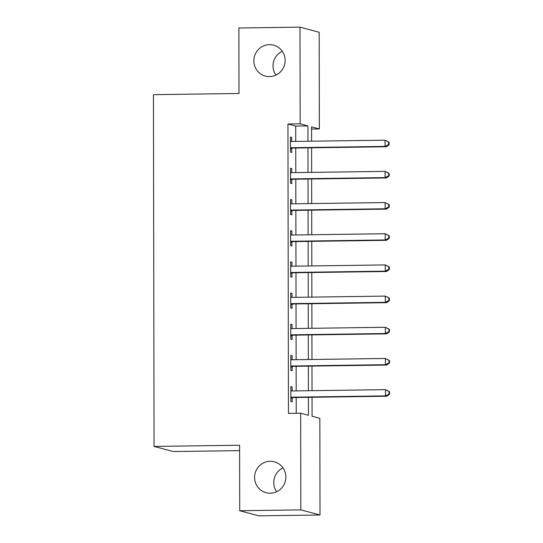 <?xml version="1.0" encoding="UTF-8"?>
<svg xmlns="http://www.w3.org/2000/svg" width="543" height="543" viewBox="0 0 543 543"><rect width="100%" height="100%" fill="white"/><g stroke="black" fill="none" stroke-linecap="round" stroke-linejoin="round"><path stroke-width="0.81" d="M270.197 461.279A15.991 15.618 105 0 1 274.351 461.794A15.991 15.618 105 0 1 285.727 479.17A15.991 15.618 105 0 1 270.251 493.214A15.991 15.618 105 0 1 266.097 492.698A15.991 15.618 105 0 1 254.715 475.322A15.991 15.618 105 0 1 270.197 461.279M269.471 44.662A15.991 15.618 105 0 1 273.624 45.178A15.991 15.618 105 0 1 285 62.554A15.991 15.618 105 0 1 269.525 76.597A15.991 15.618 105 0 1 265.371 76.081A15.991 15.618 105 0 1 253.988 58.705A15.991 15.618 105 0 1 269.471 44.662M276.625 491.741A15.991 15.618 105 0 1 282.998 467.883M275.898 75.117A15.991 15.618 105 0 1 282.272 51.259M239.619 450.629L173.237 451.545L154.056 446.421L153.438 94.665L238.995 93.484L238.879 27.998L299.994 27.15L319.175 32.275L319.345 128.942L311.567 126.865L311.594 141.194M311.573 129.051L319.345 128.942M312.042 397.266L312.069 416.257L319.847 418.334L320.017 515.002L300.836 509.884L300.666 413.209L308.444 415.286L308.41 397.32M300.836 509.884L239.728 510.725L258.902 515.85L320.017 515.002M295.745 141.411L295.718 126.064L287.939 123.987L288.442 413.379L300.666 413.209M296.22 413.271L296.186 397.49M296.179 390.885L296.132 366.301M296.125 359.704L296.078 335.119M296.071 328.522L296.023 303.937M296.016 297.333L295.969 272.749M295.962 266.151L295.915 241.567M295.908 234.963L295.86 210.385M295.854 203.781L295.806 179.197M295.799 172.599L295.752 148.015M291.727 141.472L291.72 137.467L290.424 137.121L290.451 152.088L291.747 152.434L291.74 148.375M291.781 172.654L291.774 168.649L290.478 168.303L290.505 183.276L291.801 183.622L291.795 179.563M291.835 203.835L291.829 199.838L290.532 199.491L290.559 214.458L291.856 214.804L291.849 210.745M291.89 235.024L291.883 231.019L290.586 230.673L290.614 245.64L291.91 245.986L291.903 241.927M291.944 266.206L291.937 262.201L290.641 261.855L290.668 276.828L291.964 277.174L291.958 273.115M291.998 297.388L291.991 293.39L290.695 293.044L290.722 308.01L292.019 308.356L292.012 304.297M292.053 328.576L292.046 324.571L290.749 324.225L290.776 339.192L292.073 339.538L292.066 335.486M292.107 359.758L292.1 355.753L290.804 355.407L290.831 370.38L292.127 370.726L292.12 366.668M292.161 390.94L292.154 386.942L290.858 386.596L290.885 401.562L292.182 401.908L292.175 397.849M239.728 510.725L239.612 445.24L154.056 446.421M287.939 123.987L300.164 123.818L299.994 27.15M307.962 141.248L307.935 125.901L300.164 123.818M308.397 390.716L308.356 366.131M308.343 359.534L308.302 334.95M308.288 328.352L308.248 303.768M308.234 297.164L308.193 272.579M308.18 265.982L308.139 241.397M308.125 234.8L308.085 210.216M308.071 203.611L308.03 179.027M308.017 172.43L307.976 147.845M311.601 147.798L311.648 172.375M311.655 178.98L311.702 203.564M311.709 210.161L311.757 234.746M311.763 241.35L311.811 265.934M311.818 272.532L311.865 297.116M311.872 303.713L311.92 328.298M311.926 334.902L311.974 359.486M311.981 366.084L312.028 390.668M295.718 126.064L307.935 125.901M290.424 137.488L291.72 137.467M290.478 168.669L291.774 168.649M290.532 199.851L291.829 199.838M290.586 231.04L291.883 231.019M290.641 262.221L291.937 262.201M290.695 293.403L291.991 293.39M290.749 324.592L292.046 324.571M290.804 355.774L292.1 355.753M290.858 386.955L292.154 386.942M291.666 147.71L292.962 148.056L386.338 146.759L385.041 146.413L291.666 147.71A2.498 2.443 -75 0 0 290.749 147.9L290.444 148.029M388.605 144.601L385.041 146.413L385.028 140.175L389.121 142.246L388.598 142.11L388.605 144.601L389.121 144.743L389.121 142.246M290.43 141.18L290.743 141.302A2.498 2.443 -75 0 0 291.652 141.472L385.028 140.175L388.598 142.11M292.962 148.056A2.498 2.443 -75 0 0 292.046 148.246L290.444 148.925M290.43 141.01L291.584 141.472M386.338 146.759L389.121 144.743M291.72 178.891L293.016 179.238L386.392 177.948L385.096 177.602L291.72 178.891A2.498 2.443 -75 0 0 290.804 179.081L290.498 179.217M388.659 175.789L385.096 177.602L385.082 171.364L389.175 173.434L388.652 173.292L388.659 175.789L389.175 175.925L389.175 173.434M290.485 172.362L290.797 172.484A2.498 2.443 -75 0 0 291.706 172.654L385.082 171.364L388.652 173.292M293.016 179.238A2.498 2.443 -75 0 0 292.1 179.428L290.498 180.113M290.485 172.199L291.639 172.654M386.392 177.948L389.175 175.925M291.774 210.073L293.071 210.419L386.446 209.13L385.15 208.784L291.774 210.073A2.498 2.443 -75 0 0 290.858 210.27L290.553 210.399M388.713 206.971L385.15 208.784L385.136 202.546L389.229 204.616L388.707 204.48L388.713 206.971L389.229 207.114L389.229 204.616M290.539 203.55L290.851 203.673A2.498 2.443 -75 0 0 291.761 203.835L385.136 202.546L388.707 204.48M293.071 210.419A2.498 2.443 -75 0 0 292.154 210.616L290.553 211.295M290.539 203.381L291.693 203.835M386.446 209.13L389.229 207.114M291.829 241.262L293.125 241.608L386.501 240.311L385.204 239.965L291.829 241.262A2.498 2.443 -75 0 0 290.912 241.452L290.607 241.581M388.768 238.16L385.204 239.965L385.197 233.734L389.283 235.798L388.761 235.662L388.768 238.16L389.283 238.296L389.283 235.798M290.593 234.732L290.905 234.854A2.498 2.443 -75 0 0 291.815 235.024L385.197 233.734L388.761 235.662M293.125 241.608A2.498 2.443 -75 0 0 292.209 241.798L290.607 242.483M290.593 234.562L291.747 235.024M386.501 240.311L389.283 238.296M291.883 272.443L293.179 272.79L386.555 271.5L385.258 271.154L291.883 272.443A2.498 2.443 -75 0 0 290.967 272.634L290.661 272.769M388.822 269.342L385.258 271.154L385.252 264.916L389.338 266.986L388.815 266.844L388.822 269.342L389.338 269.477L389.338 266.986M290.648 265.914L290.96 266.036A2.498 2.443 -75 0 0 291.869 266.206L385.252 264.916L388.815 266.844M293.179 272.79A2.498 2.443 -75 0 0 292.263 272.98L290.661 273.665M290.648 265.751L291.801 266.206M386.555 271.5L389.338 269.477M291.937 303.625L293.234 303.971L386.609 302.682L385.313 302.336L291.937 303.625A2.498 2.443 -75 0 0 291.028 303.822L290.715 303.951M388.876 300.523L385.313 302.336L385.306 296.098L389.392 298.168L388.869 298.032L388.876 300.523L389.392 300.666L389.392 298.168M290.702 297.102L291.014 297.225A2.498 2.443 -75 0 0 291.924 297.394L385.306 296.098L388.869 298.032M293.234 303.971A2.498 2.443 -75 0 0 292.317 304.168L290.715 304.847M290.702 296.933L291.856 297.394M386.609 302.682L389.392 300.666M291.991 334.814L293.288 335.16L386.664 333.864L385.367 333.517L291.991 334.814A2.498 2.443 -75 0 0 291.082 335.004L290.77 335.14M388.931 331.712L385.367 333.517L385.36 327.286L389.446 329.35L388.931 329.214L388.931 331.712L389.453 331.848L389.446 329.35M290.756 328.284L291.068 328.406A2.498 2.443 -75 0 0 291.978 328.576L385.36 327.286L388.931 329.214M293.288 335.16A2.498 2.443 -75 0 0 292.372 335.35L290.77 336.036M290.756 328.115L291.91 328.576M386.664 333.864L389.453 331.848M292.046 365.996L293.342 366.342L386.718 365.052L385.421 364.706L292.046 365.996A2.498 2.443 -75 0 0 291.136 366.192L290.824 366.321M388.985 362.894L385.421 364.706L385.415 358.468L389.501 360.538L388.985 360.396L388.985 362.894L389.507 363.029L389.501 360.538M290.81 359.466L291.123 359.588A2.498 2.443 -75 0 0 292.032 359.758L385.415 358.468L388.985 360.396M293.342 366.342A2.498 2.443 -75 0 0 292.426 366.539L290.824 367.217M290.81 359.303L291.964 359.758M386.718 365.052L389.507 363.029M292.1 397.177L293.396 397.524L386.772 396.234L385.476 395.888L292.1 397.177A2.498 2.443 -75 0 0 291.191 397.374L290.878 397.503M389.039 394.075L385.476 395.888L385.469 389.65L389.555 391.72L389.039 391.584L389.039 394.075L389.562 394.218L389.555 391.72M290.865 390.655L291.177 390.777A2.498 2.443 -75 0 0 292.086 390.946L385.469 389.65L389.039 391.584M293.396 397.524A2.498 2.443 -75 0 0 292.48 397.72L290.878 398.399M290.865 390.485L292.019 390.946M386.772 396.234L389.562 394.218M290.743 141.302L291.279 141.445M290.749 147.9L292.046 148.246M290.797 172.484L291.333 172.626M290.804 179.081L292.1 179.428M290.851 203.673L291.387 203.815M290.858 210.27L292.154 210.616M290.905 234.854L291.442 234.997M290.912 241.452L292.209 241.798M290.96 266.036L291.496 266.185M290.967 272.634L292.263 272.98M291.014 297.225L291.55 297.367M291.028 303.822L292.317 304.168M291.068 328.406L291.605 328.549M291.082 335.004L292.372 335.35M291.123 359.588L291.659 359.737M291.136 366.192L292.426 366.539M291.177 390.777L291.713 390.919M291.191 397.374L292.48 397.72"/></g></svg>
